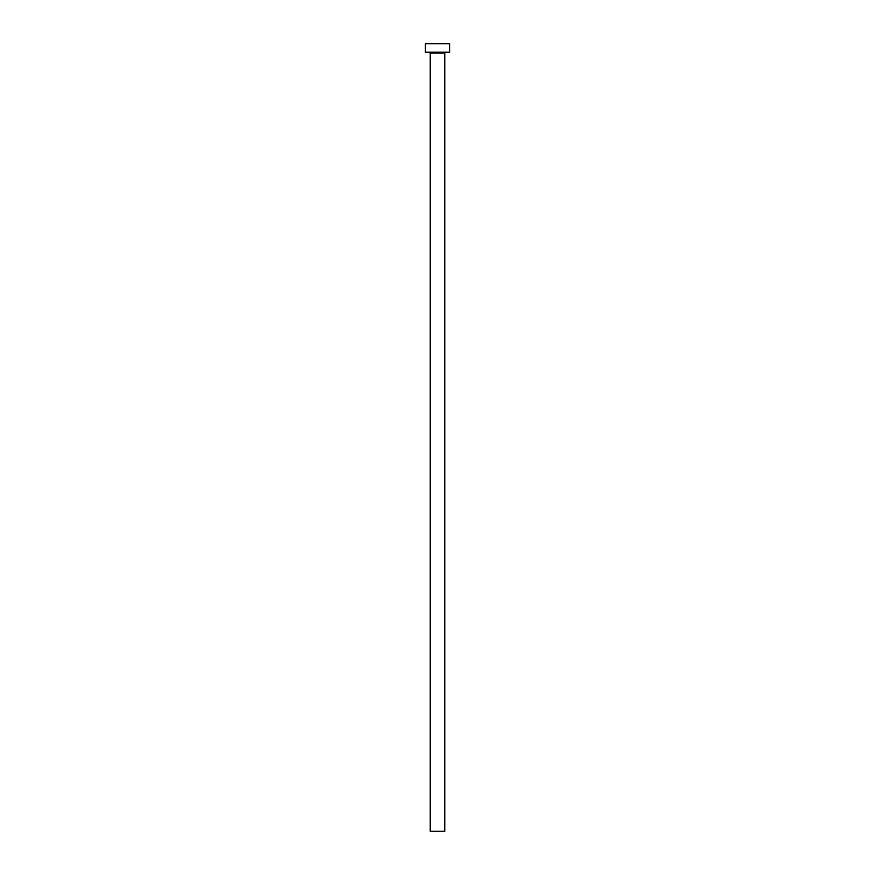 <?xml version="1.0" encoding="UTF-8"?>
<svg xmlns="http://www.w3.org/2000/svg" width="875" height="875" viewBox="0 0 875 875"><rect width="100%" height="100%" fill="white"/><g stroke="black" fill="none" stroke-linecap="round" stroke-linejoin="round"><path stroke-width="1.31" d="M444.773 53.08L430.227 53.08L430.227 831.25L444.773 831.25L444.773 53.08A0.853 0.853 0 0 1 445.616 52.227M430.227 53.08A0.853 0.853 0 0 0 429.384 52.227M449.619 52.227L425.381 52.227L425.381 43.75L449.619 43.75L449.619 52.227"/></g></svg>
